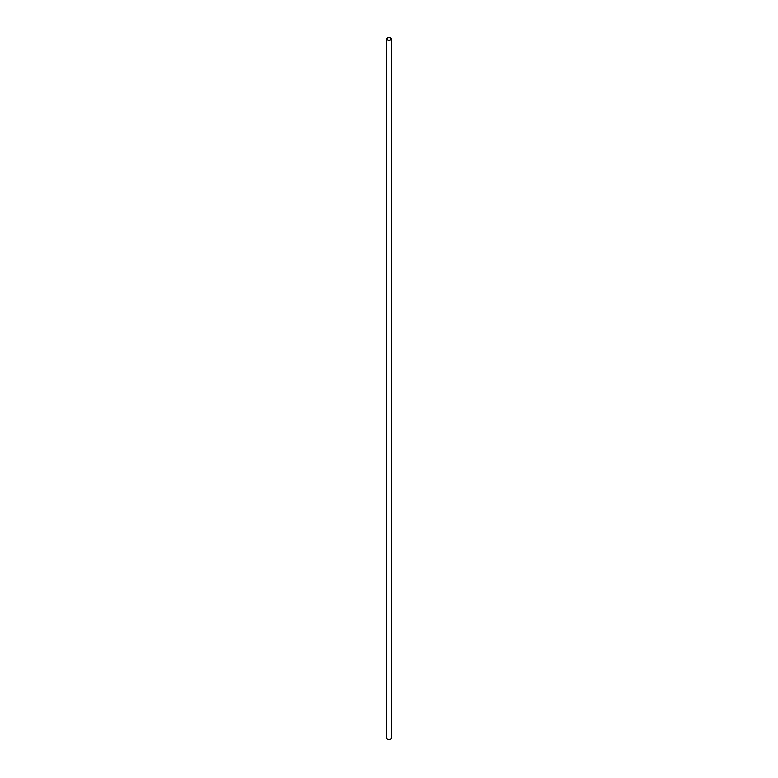 <?xml version="1.0" encoding="UTF-8"?>
<svg xmlns="http://www.w3.org/2000/svg" width="778" height="778" viewBox="0 0 778 778"><rect width="100%" height="100%" fill="white"/><g stroke="black" fill="none" stroke-linecap="round" stroke-linejoin="round"><path stroke-width="1.17" d="M387.502 39.766A2.12 1.225 0 0 0 389.807 40.028A2.12 1.225 0 0 0 391.12 38.9A2.12 1.225 0 0 0 389 37.675A2.12 1.225 0 0 0 386.88 38.9A2.12 1.225 0 0 0 387.502 39.766M387.298 39.882A2.402 1.391 0 0 0 389.924 40.184A2.402 1.391 0 0 0 391.402 38.9A2.402 1.391 0 0 0 389 37.509A2.402 1.391 0 0 0 386.598 38.9A2.402 1.391 0 0 0 387.298 39.882M386.598 38.9L386.598 738.118A2.402 1.391 0 0 0 387.298 739.1A2.402 1.391 0 0 0 389.924 739.401A2.402 1.391 0 0 0 391.402 738.118L391.402 38.9"/></g></svg>
